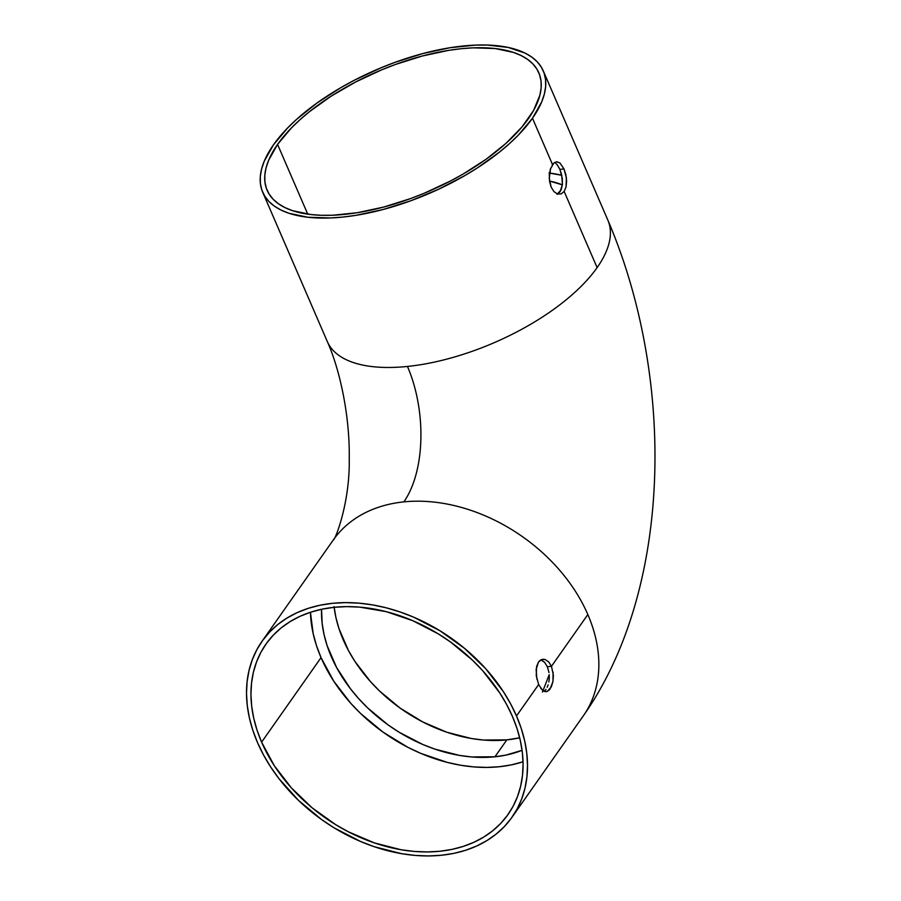 <?xml version="1.0" encoding="UTF-8"?>
<svg xmlns="http://www.w3.org/2000/svg" width="901" height="901" viewBox="0 0 901 901"><rect width="100%" height="100%" fill="white"/><g stroke="black" fill="none" stroke-linecap="round" stroke-linejoin="round"><path stroke-width="1.35" d="M519.01 737.942L519.517 737.131L519.01 737.942M542.447 692.069L549.227 674.658M333.55 539.598A152.843 111.476 35.1 0 1 403.839 501.88A97.871 51.278 84.1 0 0 407.455 366.448A152.843 67.248 156.6 0 1 327.784 342.594M536.872 679.117L536.129 669.375L538.483 662.066L541.501 659.577L545.105 659.498L548.641 661.841L551.468 666.289L587.846 614.561L551.468 666.289L553.394 675.322L552.944 681.573L551.299 686.9L547.335 691.405L545.803 691.72L542.717 690.504L538.629 684.546L516.51 715.991A152.843 111.476 35.1 0 1 512.027 817.218L583.364 715.788A152.843 111.476 -144.9 0 0 587.846 614.561A152.843 111.476 -144.9 0 0 403.839 501.88A152.843 111.476 -144.9 0 0 333.325 539.924C334.541 541.332 350.095 503.67 349.239 458.609C349.937 417.591 340.465 371.066 327.333 341.614A152.843 67.248 -23.4 0 0 407.455 366.448A152.843 67.248 -23.4 0 0 597.115 267.62L564.15 191.44L561.143 193.918L557.539 193.997L553.991 191.643L551.175 187.205L549.25 178.173L550.646 168.307M552.212 165.007L552.989 163.937M555.816 163.419L557.291 164.906L555.816 163.419M559.893 169.365L557.291 164.906L559.893 169.365L561.751 175.211L562.404 184.559L561.165 189.829L557.043 194.346L560.05 191.857L562.404 184.559L562.28 178.364L559.893 169.365L564.015 168.949L559.893 169.365M554.34 162.642L556.841 161.775L559.926 162.991L564.015 168.949L565.862 174.783L566.616 181.09L566.053 186.935L564.15 191.44L597.115 267.62A152.843 67.248 -23.4 0 0 607.893 220.204C675.221 377.204 673.171 588.24 583.364 715.788M556.469 161.797L559.926 162.991L564.015 168.949L566.391 177.925L566.053 186.935M542.841 659.25L545.105 659.498L548.641 661.841M540.994 659.915L544.542 662.269L547.369 666.717L551.468 666.289L547.369 666.717L544.542 662.269L540.848 659.87M549.497 181.033A135.927 59.804 156.6 0 1 562.37 184.874L549.497 181.033M494.942 756.784A135.927 99.133 35.1 0 1 321.544 609.279L322.175 623.548L324.045 634.495L327.086 645.544L336.591 667.506L350.32 688.589L358.609 698.545L367.743 707.995L388.185 724.967L399.301 732.333L422.783 744.474L434.924 749.136L459.42 755.398L471.538 756.941L494.942 756.784L506.824 739.879L494.942 756.784L505.99 755.094L522.084 750.319A135.927 99.133 35.1 0 1 494.942 756.784M334.147 607.308A135.927 99.133 -144.9 0 0 506.824 739.879L483.432 740.036L471.302 738.493L446.806 732.231L422.76 721.949L400.078 708.062L379.625 691.09L370.491 681.64L354.848 661.3L348.484 650.601L338.979 628.639L335.927 617.59L334.057 606.643M310.44 612.263A148.012 107.951 -144.9 0 0 321.049 657.629L261.605 742.154A148.012 107.951 35.1 0 1 265.941 644.136A148.012 107.951 35.1 0 1 392.149 613.277A148.012 107.951 35.1 0 1 512.421 716.419A148.012 107.951 35.1 0 1 508.074 814.436A148.012 107.951 35.1 0 1 381.878 845.284A148.012 107.951 35.1 0 1 261.605 742.154L321.049 657.629A148.012 107.951 -144.9 0 0 523.03 761.784L511.284 764.893L499.244 766.751L486.698 767.415L473.768 766.909L460.569 765.231L447.234 762.381L420.677 753.337L407.702 747.222L383.004 732.096L360.738 713.615L350.793 703.332L333.753 681.179L321.049 657.629L316.476 645.612L313.165 633.583L310.44 612.263M512.027 817.218A152.843 111.476 35.1 0 1 381.709 849.069A152.843 111.476 35.1 0 1 257.506 742.57A152.843 111.476 35.1 0 1 261.988 641.354A152.843 111.476 35.1 0 1 392.318 609.493A152.843 111.476 35.1 0 1 516.51 715.991L538.629 684.546L536.253 675.57L536.579 666.571L538.483 662.066L539.879 660.534L543.258 659.228M553.101 672.146L552.944 681.573L550.128 688.938L548.788 690.459M532.48 118.245A152.843 67.248 156.6 0 1 385.403 208.886A152.843 67.248 156.6 0 1 262.698 192.24A152.843 67.248 156.6 0 1 273.465 144.824A152.843 67.248 156.6 0 1 420.542 54.184A152.843 67.248 156.6 0 1 543.247 70.83A152.843 67.248 156.6 0 1 532.48 118.245L552.516 164.556L532.48 118.245L518.255 135.195L509.437 143.653L499.593 151.999L477.226 168.014L464.916 175.526L438.629 189.233L410.969 200.709L382.993 209.539L355.794 215.362L342.808 217.073L330.408 217.963L307.804 217.254L288.872 213.244L280.999 210.046L274.309 206.092L268.858 201.419L264.703 196.08L261.876 190.111L260.4 183.579L260.299 176.551L261.583 169.084L264.218 161.256L273.465 144.824L287.689 127.886L296.508 119.428L317.118 102.939L341.029 87.543L353.935 80.448L381.044 67.8L394.987 62.36L422.952 53.542L450.151 47.708L475.537 45.106L487.238 45.05L508.108 47.426L524.945 53.035L531.635 56.988L537.086 61.651L541.242 67.001L544.08 72.97L545.544 79.491L545.646 86.53L544.362 93.986L541.726 101.813L532.48 118.245M561.143 193.918L557.539 193.997L553.991 191.643L551.175 187.205L549.542 181.349L549.306 174.985L550.387 169.084L553.856 163.025L556.841 161.775M548.991 173.015L561.762 175.278A148.012 65.12 -23.4 0 0 549.509 173.071M277.564 144.408A148.012 65.12 156.6 0 1 419.99 56.639A148.012 65.12 156.6 0 1 538.809 72.756A148.012 65.12 156.6 0 1 528.38 118.673A148.012 65.12 156.6 0 1 385.955 206.442A148.012 65.12 156.6 0 1 267.135 190.325A148.012 65.12 156.6 0 1 277.564 144.408L307.748 214.145L277.564 144.408L268.611 160.322L266.054 167.901L264.815 175.121L264.905 181.934L266.336 188.253L269.072 194.03L273.104 199.211L278.375 203.727L284.862 207.557L292.476 210.654L310.822 214.539L321.364 215.294L332.706 215.238L357.292 212.715L383.623 207.072L410.71 198.524L424.202 193.264L450.455 181.011L462.956 174.141L486.112 159.24L506.069 143.27L522.062 126.85L533.493 110.609L539.89 95.179L541.129 87.949L541.039 81.146L539.609 74.817L536.872 69.039L532.84 63.87L527.569 59.342L521.082 55.513L513.469 52.416L495.122 48.53L473.239 47.843L461.233 48.699L448.653 50.366L422.321 56.008L395.235 64.545L381.742 69.816L355.49 82.07L331.061 96.216L309.403 111.724L299.875 119.81L291.338 127.998L277.564 144.408M544.666 690.887L546.006 689.366L544.666 690.887M547.177 687.317L548.135 684.828L547.177 687.317M548.833 682.001L549.227 678.937L548.833 682.001M549.283 675.739L549.227 678.937L549.283 675.739M547.369 666.717L549.002 672.574M607.443 219.236A152.843 67.248 156.6 0 1 597.115 267.62A152.843 67.248 156.6 0 1 407.455 366.448A97.871 51.278 -95.9 0 1 403.839 501.88A152.843 111.476 35.1 0 1 587.846 614.561A152.843 111.476 35.1 0 1 583.138 716.104M257.506 742.57L263.475 754.858L270.627 766.897L278.905 778.565L298.49 800.381L321.488 819.471L333.978 827.76L360.389 841.41L374.039 846.647L401.587 853.686L415.215 855.421L428.572 855.95L441.524 855.252L453.958 853.348L465.738 850.24L476.764 845.971L486.934 840.577L496.136 834.112L504.29 826.645L511.306 818.232L517.129 808.963L521.702 798.928L524.979 788.217L526.916 776.944L527.513 765.208L526.758 753.135L524.664 740.825L521.229 728.402L516.51 715.991L510.552 703.715L503.389 691.675L485.797 668.801L464.398 648.247L440.037 630.813L413.638 617.162L399.988 611.925L386.202 607.815L372.44 604.875L358.812 603.141L345.455 602.611L332.503 603.31L320.069 605.224L308.277 608.321L297.251 612.59L287.092 617.985L277.891 624.449L269.737 631.928L262.72 640.341L256.886 649.61L252.325 659.645L249.048 670.344L247.099 681.618L246.502 693.353L247.257 705.427L249.363 717.737L252.787 730.159L257.506 742.57M512.421 716.419L516.994 728.436L520.305 740.464L522.343 752.38L523.076 764.082L522.501 775.434L520.609 786.359L517.444 796.721L513.018 806.44L507.376 815.416L500.573 823.559L492.678 830.801L483.769 837.063L473.926 842.277L463.249 846.411L451.84 849.418L439.801 851.276L427.254 851.941L414.314 851.434L401.125 849.756L374.444 842.931L348.259 831.747L335.656 824.64L312.061 807.758L291.35 787.857L274.309 765.704L261.605 742.154L257.033 730.137L253.71 718.108L251.683 706.181L250.951 694.491L251.525 683.127L253.406 672.214L256.582 661.841L261.008 652.121L266.651 643.145L273.442 635.002L281.337 627.76L290.246 621.51L300.089 616.284L310.766 612.151L322.186 609.144L334.226 607.297L346.772 606.621L359.702 607.128L386.236 611.655L412.793 620.699L438.359 633.921L450.466 641.951L472.732 660.433L482.677 670.716L499.706 692.858L506.644 704.514L512.421 716.419M519.686 737.795L506.824 739.879A135.927 99.133 -144.9 0 0 519.686 737.795M547.335 691.405L544.249 691.416L540.746 688.375M327.333 341.614L262.698 192.24M543.247 70.83L607.893 220.204M261.988 641.354L333.325 539.924"/></g></svg>
